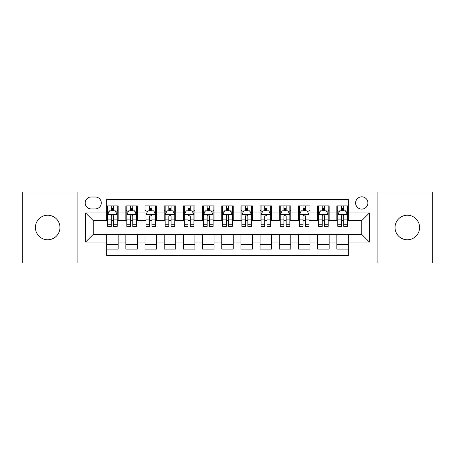 <?xml version="1.0" encoding="UTF-8"?>
<svg xmlns="http://www.w3.org/2000/svg" width="455" height="455" viewBox="0 0 455 455"><rect width="100%" height="100%" fill="white"/><g stroke="black" fill="none" stroke-linecap="round" stroke-linejoin="round"><path stroke-width="0.68" d="M407.316 215.226A12.274 12.274 0 0 0 395.042 227.5A12.274 12.274 0 0 0 407.316 239.774A12.274 12.274 0 0 0 419.59 227.5A12.274 12.274 0 0 0 407.316 215.226M47.684 215.226A12.274 12.274 0 0 0 35.41 227.5A12.274 12.274 0 0 0 47.684 239.774A12.274 12.274 0 0 0 59.958 227.5A12.274 12.274 0 0 0 47.684 215.226M361.765 196.81A6.137 6.137 0 0 0 355.622 202.947A6.137 6.137 0 0 0 361.765 209.09A6.137 6.137 0 0 0 367.902 202.947A6.137 6.137 0 0 0 361.765 196.81M377.104 262.984L432.25 262.984L432.25 192.016L377.104 192.016L377.104 262.984L77.896 262.984L77.896 192.016L22.75 192.016L22.75 262.984L77.896 262.984M348.337 205.922L336.825 205.922L336.825 212.923L329.158 212.923L329.158 220.595L336.825 220.595L336.825 212.923M329.158 212.923L329.158 205.922L317.647 205.922L317.647 212.923L309.974 212.923L309.974 220.595L317.647 220.595L317.647 212.923M309.974 212.923L309.974 205.922L298.469 205.922L298.469 212.923L290.796 212.923L290.796 220.595L298.469 220.595L298.469 212.923M290.796 212.923L290.796 205.922L279.285 205.922L279.285 212.923L271.612 212.923L271.612 220.595L279.285 220.595L279.285 212.923M271.612 212.923L271.612 205.922L260.106 205.922L260.106 212.923L252.434 212.923L252.434 220.595L260.106 220.595L260.106 212.923M252.434 212.923L252.434 205.922L240.928 205.922L240.928 212.923L233.256 212.923L233.256 220.595L240.928 220.595L240.928 212.923M233.256 212.923L233.256 205.922L221.744 205.922L221.744 212.923L214.072 212.923L214.072 220.595L221.744 220.595L221.744 212.923M214.072 212.923L214.072 205.922L202.566 205.922L202.566 212.923L194.894 212.923L194.894 220.595L202.566 220.595L202.566 212.923M194.894 212.923L194.894 205.922L183.388 205.922L183.388 212.923L175.715 212.923L175.715 220.595L183.388 220.595L183.388 212.923M175.715 212.923L175.715 205.922L164.204 205.922L164.204 212.923L156.531 212.923L156.531 220.595L164.204 220.595L164.204 212.923M156.531 212.923L156.531 205.922L145.026 205.922L145.026 212.923L137.353 212.923L137.353 220.595L145.026 220.595L145.026 212.923M137.353 212.923L137.353 205.922L125.842 205.922L125.842 220.595L118.175 220.595L118.175 205.922L106.663 205.922M106.663 249.078L118.175 249.078L118.175 234.405L125.842 234.405L125.842 249.078L137.353 249.078L137.353 234.405L145.026 234.405L145.026 242.077L137.353 242.077M145.026 242.077L145.026 249.078L156.531 249.078L156.531 234.405L164.204 234.405L164.204 242.077L156.531 242.077M164.204 242.077L164.204 249.078L175.715 249.078L175.715 234.405L183.388 234.405L183.388 242.077L175.715 242.077M183.388 242.077L183.388 249.078L194.894 249.078L194.894 234.405L202.566 234.405L202.566 242.077L194.894 242.077M202.566 242.077L202.566 249.078L214.072 249.078L214.072 234.405L221.744 234.405L221.744 242.077L214.072 242.077M221.744 242.077L221.744 249.078L233.256 249.078L233.256 234.405L240.928 234.405L240.928 242.077L233.256 242.077M240.928 242.077L240.928 249.078L252.434 249.078L252.434 234.405L260.106 234.405L260.106 242.077L252.434 242.077M260.106 242.077L260.106 249.078L271.612 249.078L271.612 234.405L279.285 234.405L279.285 242.077L271.612 242.077M279.285 242.077L279.285 249.078L290.796 249.078L290.796 234.405L298.469 234.405L298.469 242.077L290.796 242.077M298.469 242.077L298.469 249.078L309.974 249.078L309.974 234.405L317.647 234.405L317.647 242.077L309.974 242.077M317.647 242.077L317.647 249.078L329.158 249.078L329.158 234.405L336.825 234.405L336.825 242.077L329.158 242.077M91.125 208.896L95.345 208.896A5.943 5.943 0 0 0 101.294 202.947A5.943 5.943 0 0 0 95.345 197.004L91.125 197.004A5.943 5.943 0 0 0 85.182 202.947A5.943 5.943 0 0 0 91.125 208.896M377.104 192.016L77.896 192.016M348.337 212.923L348.337 199.495L106.663 199.495L106.663 220.595L93.235 220.595L93.235 234.405L106.663 234.405L106.663 255.505L348.337 255.505L348.337 234.405L361.765 234.405L361.765 220.595L348.337 220.595L348.337 212.923L369.437 212.923L369.437 242.077L348.337 242.077M106.663 242.077L85.563 242.077L85.563 212.923L106.663 212.923M336.825 242.077L336.825 249.078L348.337 249.078M106.663 210.716L107.625 210.716M111.265 210.716L113.568 210.716M117.214 210.716L118.175 210.716M106.663 220.402L107.625 220.402M111.265 220.402L113.568 220.402M117.214 220.402L118.175 220.402M106.663 234.598L118.175 234.598M106.663 244.284L118.175 244.284M125.842 220.402L126.803 220.402M130.448 220.402L132.752 220.402M136.392 220.402L137.353 220.402M125.842 210.716L126.803 210.716M130.448 210.716L132.752 210.716M136.392 210.716L137.353 210.716M125.842 234.598L137.353 234.598M125.842 244.284L137.353 244.284M145.026 234.598L156.531 234.598M145.026 244.284L156.531 244.284M145.026 210.716L145.981 210.716M149.627 210.716L151.93 210.716M155.576 210.716L156.531 210.716M145.026 220.402L145.981 220.402M149.627 220.402L151.93 220.402M155.576 220.402L156.531 220.402M164.204 234.598L175.715 234.598M164.204 244.284L175.715 244.284M164.204 210.716L165.165 210.716M168.811 210.716L171.108 210.716M174.754 210.716L175.715 210.716M164.204 220.402L165.165 220.402M168.811 220.402L171.108 220.402M174.754 220.402L175.715 220.402M183.388 234.598L194.894 234.598M183.388 244.284L194.894 244.284M183.388 210.716L184.343 210.716M187.989 210.716L190.292 210.716M193.932 210.716L194.894 210.716M183.388 220.402L184.343 220.402M187.989 220.402L190.292 220.402M193.932 220.402L194.894 220.402M202.566 234.598L214.072 234.598M202.566 244.284L214.072 244.284M202.566 210.716L203.527 210.716M207.167 210.716L209.471 210.716M213.116 210.716L214.072 210.716M202.566 220.402L203.527 220.402M207.167 220.402L209.471 220.402M213.116 220.402L214.072 220.402M221.744 234.598L233.256 234.598M221.744 244.284L233.256 244.284M221.744 210.716L222.705 210.716M226.351 210.716L228.649 210.716M232.295 210.716L233.256 210.716M221.744 220.402L222.705 220.402M226.351 220.402L228.649 220.402M232.295 220.402L233.256 220.402M240.928 234.598L252.434 234.598M240.928 244.284L252.434 244.284M240.928 210.716L241.884 210.716M245.529 210.716L247.833 210.716M251.473 210.716L252.434 210.716M240.928 220.402L241.884 220.402M245.529 220.402L247.833 220.402M251.473 220.402L252.434 220.402M260.106 234.598L271.612 234.598M260.106 244.284L271.612 244.284M260.106 210.716L261.068 210.716M264.708 210.716L267.011 210.716M270.657 210.716L271.612 210.716M260.106 220.402L261.068 220.402M264.708 220.402L267.011 220.402M270.657 220.402L271.612 220.402M279.285 234.598L290.796 234.598M279.285 244.284L290.796 244.284M279.285 210.716L280.246 210.716M283.892 210.716L286.189 210.716M289.835 210.716L290.796 210.716M279.285 220.402L280.246 220.402M283.892 220.402L286.189 220.402M289.835 220.402L290.796 220.402M298.469 234.598L309.974 234.598M298.469 244.284L309.974 244.284M298.469 210.716L299.424 210.716M303.07 210.716L305.373 210.716M309.019 210.716L309.974 210.716M298.469 220.402L299.424 220.402M303.07 220.402L305.373 220.402M309.019 220.402L309.974 220.402M317.647 234.598L329.158 234.598M317.647 244.284L329.158 244.284M317.647 210.716L318.608 210.716M322.248 210.716L324.551 210.716M328.197 210.716L329.158 210.716M317.647 220.402L318.608 220.402M322.248 220.402L324.551 220.402M328.197 220.402L329.158 220.402M336.825 234.598L348.337 234.598M336.825 244.284L348.337 244.284M336.825 210.716L337.786 210.716M341.432 210.716L343.735 210.716M347.375 210.716L348.337 210.716M336.825 220.402L337.786 220.402M341.432 220.402L343.735 220.402M347.375 220.402L348.337 220.402M93.235 220.595L85.563 212.923M93.235 234.405L85.563 242.077M369.437 212.923L361.765 220.595M369.437 242.077L361.765 234.405M113.568 208.413L111.265 208.413M117.214 224.787L113.568 224.787L113.568 226.351L117.214 226.351L117.214 214.652L115.297 210.813L109.541 210.813L107.625 214.652L107.625 226.351L111.265 226.351L111.265 224.787L107.625 224.787M107.625 214.652L107.625 205.922M117.214 214.652L117.214 205.922M111.265 210.813L111.265 205.922M113.568 205.922L113.568 210.813M113.568 224.787L113.568 216.085C112.8 214.612 112.038 214.612 111.265 216.085L111.265 224.787M132.752 208.413L130.448 208.413M136.392 224.787L132.752 224.787L132.752 226.351L136.392 226.351L136.392 214.652L134.475 210.813L128.719 210.813L126.803 214.652L126.803 226.351L130.448 226.351L130.448 224.787L126.803 224.787M126.803 214.652L126.803 205.922M136.392 214.652L136.392 205.922M130.448 210.813L130.448 205.922M132.752 205.922L132.752 210.813M132.752 224.787L132.752 216.085C131.984 214.612 131.216 214.612 130.448 216.085L130.448 224.787M151.93 208.413L149.627 208.413M155.576 224.787L151.93 224.787L151.93 226.351L155.576 226.351L155.576 214.652L153.654 210.813L147.903 210.813L145.981 214.652L145.981 226.351L149.627 226.351L149.627 224.787L145.981 224.787M145.981 214.652L145.981 205.922M155.576 214.652L155.576 205.922M149.627 210.813L149.627 205.922M151.93 205.922L151.93 210.813M151.93 224.787L151.93 216.085C151.162 214.612 150.395 214.612 149.627 216.085L149.627 224.787M171.108 208.413L168.811 208.413M174.754 224.787L171.108 224.787L171.108 226.351L174.754 226.351L174.754 214.652L172.837 210.813L167.082 210.813L165.165 214.652L165.165 226.351L168.811 226.351L168.811 224.787L165.165 224.787M165.165 214.652L165.165 205.922M174.754 214.652L174.754 205.922M168.811 210.813L168.811 205.922M171.108 205.922L171.108 210.813M171.108 224.787L171.108 216.085C170.346 214.612 169.579 214.612 168.811 216.085L168.811 224.787M190.292 208.413L187.989 208.413M193.932 224.787L190.292 224.787L190.292 226.351L193.932 226.351L193.932 214.652L192.016 210.813L186.26 210.813L184.343 214.652L184.343 226.351L187.989 226.351L187.989 224.787L184.343 224.787M184.343 214.652L184.343 205.922M193.932 214.652L193.932 205.922M187.989 210.813L187.989 205.922M190.292 205.922L190.292 210.813M190.292 224.787L190.292 216.085C189.525 214.612 188.757 214.612 187.989 216.085L187.989 224.787M209.471 208.413L207.167 208.413M213.116 224.787L209.471 224.787L209.471 226.351L213.116 226.351L213.116 214.652L211.194 210.813L205.444 210.813L203.527 214.652L203.527 226.351L207.167 226.351L207.167 224.787L203.527 224.787M203.527 214.652L203.527 205.922M213.116 214.652L213.116 205.922M207.167 210.813L207.167 205.922M209.471 205.922L209.471 210.813M209.471 224.787L209.471 216.085C208.703 214.612 207.935 214.612 207.167 216.085L207.167 224.787M228.649 208.413L226.351 208.413M232.295 224.787L228.649 224.787L228.649 226.351L232.295 226.351L232.295 214.652L230.378 210.813L224.622 210.813L222.705 214.652L222.705 226.351L226.351 226.351L226.351 224.787L222.705 224.787M222.705 214.652L222.705 205.922M232.295 214.652L232.295 205.922M226.351 210.813L226.351 205.922M228.649 205.922L228.649 210.813M228.649 224.787L228.649 216.085C227.887 214.612 227.119 214.612 226.351 216.085L226.351 224.787M247.833 208.413L245.529 208.413M251.473 224.787L247.833 224.787L247.833 226.351L251.473 226.351L251.473 214.652L249.556 210.813L243.806 210.813L241.884 214.652L241.884 226.351L245.529 226.351L245.529 224.787L241.884 224.787M241.884 214.652L241.884 205.922M251.473 214.652L251.473 205.922M245.529 210.813L245.529 205.922M247.833 205.922L247.833 210.813M247.833 224.787L247.833 216.085C247.065 214.612 246.297 214.612 245.529 216.085L245.529 224.787M267.011 208.413L264.708 208.413M270.657 224.787L267.011 224.787L267.011 226.351L270.657 226.351L270.657 214.652L268.74 210.813L262.984 210.813L261.068 214.652L261.068 226.351L264.708 226.351L264.708 224.787L261.068 224.787M261.068 214.652L261.068 205.922M270.657 214.652L270.657 205.922M264.708 210.813L264.708 205.922M267.011 205.922L267.011 210.813M267.011 224.787L267.011 216.085C266.243 214.612 265.475 214.612 264.708 216.085L264.708 224.787M286.189 208.413L283.892 208.413M289.835 224.787L286.189 224.787L286.189 226.351L289.835 226.351L289.835 214.652L287.918 210.813L282.163 210.813L280.246 214.652L280.246 226.351L283.892 226.351L283.892 224.787L280.246 224.787M280.246 214.652L280.246 205.922M289.835 214.652L289.835 205.922M283.892 210.813L283.892 205.922M286.189 205.922L286.189 210.813M286.189 224.787L286.189 216.085C285.427 214.612 284.659 214.612 283.892 216.085L283.892 224.787M305.373 208.413L303.07 208.413M309.019 224.787L305.373 224.787L305.373 226.351L309.019 226.351L309.019 214.652L307.097 210.813L301.346 210.813L299.424 214.652L299.424 226.351L303.07 226.351L303.07 224.787L299.424 224.787M299.424 214.652L299.424 205.922M309.019 214.652L309.019 205.922M303.07 210.813L303.07 205.922M305.373 205.922L305.373 210.813M305.373 224.787L305.373 216.085C304.605 214.612 303.838 214.612 303.07 216.085L303.07 224.787M324.551 208.413L322.248 208.413M328.197 224.787L324.551 224.787L324.551 226.351L328.197 226.351L328.197 214.652L326.28 210.813L320.525 210.813L318.608 214.652L318.608 226.351L322.248 226.351L322.248 224.787L318.608 224.787M318.608 214.652L318.608 205.922M328.197 214.652L328.197 205.922M322.248 210.813L322.248 205.922M324.551 205.922L324.551 210.813M324.551 224.787L324.551 216.085C323.784 214.612 323.022 214.612 322.248 216.085L322.248 224.787M343.735 208.413L341.432 208.413M347.375 224.787L343.735 224.787L343.735 226.351L347.375 226.351L347.375 214.652L345.459 210.813L339.703 210.813L337.786 214.652L337.786 226.351L341.432 226.351L341.432 224.787L337.786 224.787M337.786 214.652L337.786 205.922M347.375 214.652L347.375 205.922M341.432 210.813L341.432 205.922M343.735 205.922L343.735 210.813M343.735 224.787L343.735 216.085C342.968 214.612 342.2 214.612 341.432 216.085L341.432 224.787M125.842 242.077L118.175 242.077M125.842 212.923L118.175 212.923M117.162 214.555L107.67 214.555M107.625 211.871L109.012 211.871M115.82 211.871L117.214 211.871M111.265 219.094L107.625 219.094M117.214 219.094L113.568 219.094M113.568 209.636L111.265 209.636M136.346 214.555L126.854 214.555M126.803 211.871L128.196 211.871M135.004 211.871L136.392 211.871M130.448 219.094L126.803 219.094M136.392 219.094L132.752 219.094M132.752 209.636L130.448 209.636M155.525 214.555L146.032 214.555M145.981 211.871L147.374 211.871M154.182 211.871L155.576 211.871M149.627 219.094L145.981 219.094M155.576 219.094L151.93 219.094M151.93 209.636L149.627 209.636M174.709 214.555L165.21 214.555M165.165 211.871L166.553 211.871M173.366 211.871L174.754 211.871M168.811 219.094L165.165 219.094M174.754 219.094L171.108 219.094M171.108 209.636L168.811 209.636M193.887 214.555L184.394 214.555M184.343 211.871L185.737 211.871M192.545 211.871L193.932 211.871M187.989 219.094L184.343 219.094M193.932 219.094L190.292 219.094M190.292 209.636L187.989 209.636M213.065 214.555L203.573 214.555M203.527 211.871L204.915 211.871M211.723 211.871L213.116 211.871M207.167 219.094L203.527 219.094M213.116 219.094L209.471 219.094M209.471 209.636L207.167 209.636M232.249 214.555L222.751 214.555M222.705 211.871L224.093 211.871M230.907 211.871L232.295 211.871M226.351 219.094L222.705 219.094M232.295 219.094L228.649 219.094M228.649 209.636L226.351 209.636M251.427 214.555L241.935 214.555M241.884 211.871L243.277 211.871M250.085 211.871L251.473 211.871M245.529 219.094L241.884 219.094M251.473 219.094L247.833 219.094M247.833 209.636L245.529 209.636M270.606 214.555L261.113 214.555M261.068 211.871L262.455 211.871M269.263 211.871L270.657 211.871M264.708 219.094L261.068 219.094M270.657 219.094L267.011 219.094M267.011 209.636L264.708 209.636M289.789 214.555L280.291 214.555M280.246 211.871L281.634 211.871M288.447 211.871L289.835 211.871M283.892 219.094L280.246 219.094M289.835 219.094L286.189 219.094M286.189 209.636L283.892 209.636M308.968 214.555L299.475 214.555M299.424 211.871L300.818 211.871M307.625 211.871L309.019 211.871M303.07 219.094L299.424 219.094M309.019 219.094L305.373 219.094M305.373 209.636L303.07 209.636M328.146 214.555L318.654 214.555M318.608 211.871L319.996 211.871M326.804 211.871L328.197 211.871M322.248 219.094L318.608 219.094M328.197 219.094L324.551 219.094M324.551 209.636L322.248 209.636M347.33 214.555L337.837 214.555M337.786 211.871L339.18 211.871M345.988 211.871L347.375 211.871M341.432 219.094L337.786 219.094M347.375 219.094L343.735 219.094M343.735 209.636L341.432 209.636"/></g></svg>
